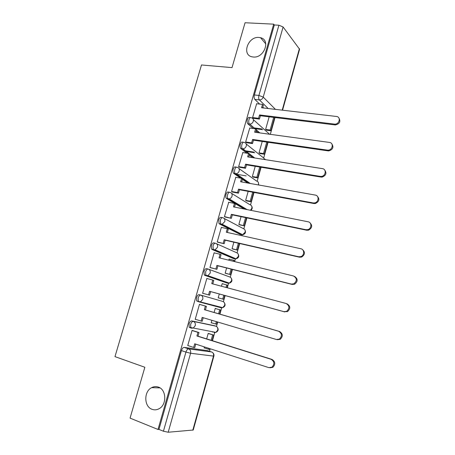 <?xml version="1.0" encoding="UTF-8"?>
<svg xmlns="http://www.w3.org/2000/svg" width="455" height="455" viewBox="0 0 455 455"><rect width="100%" height="100%" fill="white"/><g stroke="black" fill="none" stroke-linecap="round" stroke-linejoin="round"><path stroke-width="0.68" d="M158.403 387.103C166.371 389.514 167.053 404.484 159.267 408.613C156.884 409.978 154.467 410.205 152.021 409.301C143.905 406.594 143.712 391.425 151.64 387.649C153.864 386.483 156.116 386.301 158.403 387.103M258.923 37.452L260.567 37.714C270.97 39.932 264.054 58.371 253.304 57.011L252.218 56.852C241.406 55.055 247.935 36.286 258.923 37.452M214.424 325.717L191.714 320.911C190.628 320.9 189.735 321.912 189.041 323.949L189.178 327.259L191.197 328.118M221.926 307.455L220.993 307.745L198.875 301.83L200.632 301.728L202.737 299.288C203.14 297.2 202.492 295.807 200.786 295.113L199.193 294.669C198.13 294.578 197.254 295.545 196.571 297.559L196.736 300.977L198.875 301.83L198.329 301.432L198.164 298.008C198.852 295.989 199.728 295.028 200.786 295.113L222.762 301.426C224.395 302.086 225.026 303.4 224.662 305.368L222.671 307.654C225.236 306.522 225.743 304.782 224.196 302.438M208.032 269.03L206.604 268.666C205.563 268.507 204.704 269.423 204.028 271.407L204.232 274.945L206.308 275.73L205.825 275.36L205.632 271.823C206.308 269.832 207.161 268.916 208.202 269.076C209.903 269.724 210.557 271.083 210.164 273.154L207.889 275.662L206.308 275.73L227.881 283.192L229.388 283.135L231.538 280.781C231.902 278.835 231.265 277.55 229.633 276.93L208.691 269.252M215.226 243.203L213.947 242.902C212.934 242.674 212.093 243.539 211.421 245.501L211.655 249.158L213.668 249.869L213.253 249.539L213.02 245.876C213.691 243.914 214.532 243.05 215.545 243.277C217.251 243.886 217.911 245.211 217.518 247.258L215.061 249.835L213.668 249.869L234.706 258.849L236.031 258.821L238.363 256.41C238.721 254.481 238.079 253.23 236.446 252.639L216.444 243.681M222.353 217.615L221.221 217.376C220.231 217.081 219.407 217.894 218.741 219.833L219.014 223.615L220.959 224.247L220.618 223.962L220.345 220.174C221.011 218.235 221.835 217.416 222.819 217.718C224.531 218.286 225.197 219.577 224.81 221.602L222.148 224.241L220.959 224.247L241.474 234.717L242.606 234.717L245.126 232.249C245.478 230.344 244.835 229.115 243.197 228.564L224.082 218.389M229.422 192.272L228.427 192.084C227.46 191.714 226.653 192.488 225.999 194.399C225.578 196.111 225.68 197.419 226.311 198.312L227.91 198.619C227.284 197.726 227.181 196.423 227.602 194.706C228.256 192.795 229.07 192.021 230.031 192.385C231.743 192.914 232.408 194.177 232.033 196.179C231.527 197.663 230.571 198.562 229.155 198.869L228.188 198.858L245.717 209.323M236.429 167.161L235.571 167.019C234.626 166.587 233.836 167.315 233.188 169.197C232.755 170.972 232.875 172.32 233.534 173.241L235.138 173.52C234.479 172.599 234.365 171.251 234.797 169.47C235.445 167.582 236.236 166.854 237.174 167.286C238.892 167.776 239.563 169.01 239.188 170.989C238.642 172.564 237.607 173.48 236.088 173.73L235.349 173.702L249.363 183.325M243.38 142.29L242.646 142.182C241.73 141.681 240.951 142.364 240.314 144.224C239.87 146.066 240.001 147.46 240.701 148.404L242.305 148.643C241.611 147.699 241.48 146.305 241.923 144.463C242.56 142.603 243.34 141.92 244.255 142.415C245.973 142.87 246.65 144.07 246.28 146.027C245.683 147.699 244.574 148.626 242.947 148.802L242.447 148.774L248.413 153.426M250.278 117.646L249.664 117.566C248.766 117.003 248.003 117.64 247.372 119.477C246.923 121.388 247.065 122.822 247.799 123.788L249.403 123.999C248.675 123.032 248.532 121.593 248.982 119.688C249.619 117.845 250.375 117.208 251.268 117.771C252.991 118.181 253.668 119.358 253.304 121.292C252.656 123.06 251.461 123.993 249.738 124.09L254.783 128.708M209.505 351.288L210.21 348.775M212.462 340.721L214.828 332.298M216.472 326.434L217.7 322.038M219.913 314.16L221.756 307.574M223.399 301.705L225.117 295.579M227.301 287.782L228.626 283.073M230.275 277.192L232.448 269.434M234.638 261.614L235.434 258.781M237.083 252.889L239.705 243.533M241.906 235.69L242.185 234.7M243.84 228.797L246.9 217.871M250.534 204.915L254.026 192.448M257.172 181.232L261.09 167.252M263.752 157.754L268.086 142.284M270.315 134.344L275.025 117.544M192.795 430.214L213.497 356.1L213.884 356.083L193.233 430.021L168.196 432.239L163.43 431.215L158.954 429.401L181.437 350.595C182.142 348.524 183.052 347.461 184.167 347.404L207.321 350.577L211.928 352.096M130.062 418.117L158.004 429.469L273.7 24.16L245.063 22.75L232.016 67.613L201.497 64.974L114.978 356.623L144.855 367.265L130.062 418.117M158.954 429.401L158.004 429.469M263.701 108L262.825 107.158M259.651 104.076L254.84 99.412L259.378 99.907C258.616 98.911 258.468 97.427 258.929 95.442L278.904 25.207L283.101 26.981L299.589 49.242L282.561 110.195M278.904 25.207L274.331 24.98L273.7 24.16M256.648 103.734L252.576 117.635L253.64 118.374M269.155 116.827L265.612 129.419L266.567 130.193M249.755 128.037L245.626 142.057L246.718 142.733M262.228 141.448L259.014 152.869L259.993 153.568M242.805 152.556L238.619 166.701L239.734 167.309M255.232 166.291L252.354 176.517L253.361 177.143M235.804 177.302L231.549 191.561L232.687 192.112M248.18 191.362L245.643 200.371L246.673 200.928M228.751 202.276L224.412 216.654L225.578 217.132M241.059 216.665L238.869 224.434L239.927 224.912M221.676 227.489L221.369 227.335L217.211 241.975L218.4 242.384M233.87 242.202L232.039 248.703L233.125 249.107M229.752 259.299L229.132 259.037L228.808 260.192M214.635 252.963L214.14 252.752L209.943 267.523L211.16 267.87M226.618 267.972L225.151 273.193L226.26 273.518M223.314 284L227.625 285.211L226.931 287.685M223.314 283.988L222.216 283.613L221.483 286.229M208.032 278.807L206.849 278.409L202.606 293.31L203.851 293.583M219.299 293.981L218.201 297.894L219.338 298.139M216.341 308.78L215.238 308.41L214.095 312.471M200.689 304.702L199.483 304.293L195.206 319.336L196.293 319.575M211.888 320.309L211.188 322.811L212.326 323.061L211.211 322.726M209.334 333.714L208.202 333.418L206.661 338.895M193.284 330.757L192.05 330.421L187.733 345.607L188.239 345.681M226.459 282.817L204.71 275.309M233.404 258.537L212.07 249.488M240.291 234.456L219.361 223.9M244.176 209.016L226.584 198.551M247.81 183.046L242.39 179.338M240.661 178.155L233.745 173.423M252.588 157.646L249.266 155.064M246.832 153.181L240.837 148.529M257.968 132.655L256.074 131.006M253.196 128.498L247.867 123.857M204.403 346.909L204.107 347.95L204.761 348.047M212.525 332.048L213.23 331.883M219.469 307.307L220.385 307.04M226.772 282.805L227.409 282.447M233.802 258.463L234.325 258.093M240.712 234.331L241.156 233.978M274.331 24.98L254.368 94.959C253.913 96.932 254.066 98.411 254.834 99.406L259.401 99.912L268.143 108.517M338.947 118.112C340.858 121.616 339.652 123.897 335.335 124.949L334.641 124.118C339.396 124.573 341.21 116.821 336.438 116.469L261.562 107.755L262.512 104.4L263.371 105.236L262.62 107.875M252.599 117.555L258.577 118.306L259.447 119.102L260.397 115.746L259.526 114.939L334.385 124.096M258.577 118.306L259.526 114.939M256.529 103.723L262.512 104.4M265.635 129.442L270.128 130.039L270.924 130.773L274.649 117.498M270.924 130.773L266.442 130.175M262.671 129.669L254.652 128.6M270.128 130.039L273.677 117.379M253.822 127.866L261.852 128.941M260.397 115.746L335.079 124.926M259.447 119.102L253.35 118.34M331.814 143.888C333.947 147.215 332.935 149.558 328.777 150.912L328.101 150.878L327.384 150.127L328.066 150.161C332.656 150.19 333.97 142.825 329.454 142.426L254.641 132.2L255.596 128.816L256.478 129.59L255.699 132.342M245.649 141.977L251.621 142.847L252.514 143.581L253.475 140.191L252.588 139.452L327.384 150.127M251.621 142.847L252.588 139.452M249.619 128.02L255.596 128.816M259.02 152.874L263.525 153.562L264.349 154.234L267.711 142.233M264.349 154.234L259.851 153.545M254.726 152.761L245.814 151.396M263.525 153.562L266.744 142.091M244.955 150.724L253.884 152.089M253.475 140.191L328.101 150.878M252.514 143.581L246.411 142.688M324.586 169.903C326.946 173.048 326.133 175.442 322.146 177.097L321.054 177.08L320.314 176.404L321.406 176.421C325.803 176.074 326.684 169.078 322.407 168.629L247.651 156.867L248.618 153.454L249.522 154.16L248.709 157.032M238.642 166.621L244.608 167.611L245.524 168.276L246.491 164.858L245.581 164.187L320.314 176.404M244.608 167.611L245.581 164.187M242.646 152.533L248.618 153.454M252.36 176.512L256.87 177.285L257.712 177.899L260.715 167.19M257.712 177.899L253.19 177.114M246.178 175.903L235.991 174.14M256.87 177.285L259.748 167.03M235.167 173.543L236.173 173.719M246.491 164.858L321.054 177.08M245.524 168.276L239.398 167.252M317.243 196.156C319.842 199.114 319.239 201.565 315.423 203.51L313.939 203.533L313.176 202.93L314.661 202.907C318.83 202.236 319.347 195.587 315.287 195.081L240.598 181.761L241.577 178.314L242.504 178.951L241.656 181.949M231.572 191.481L237.527 192.601L238.471 193.199L239.444 189.746L238.505 189.143L313.176 202.93M237.527 192.601L238.505 189.143M235.61 177.268L241.577 178.314M245.649 200.348L250.159 201.218L251.023 201.764L253.651 192.38M251.023 201.764L246.468 200.888M250.159 201.218L252.684 192.198M239.444 189.746L313.939 203.533M238.471 193.199L232.306 192.038M309.798 222.649C312.648 225.424 312.249 227.927 308.598 230.156L306.761 230.236L305.965 229.718L307.813 229.633C311.749 228.689 311.971 222.353 308.098 221.79L233.483 206.877L234.467 203.402L235.423 203.971L234.535 207.088M224.434 216.574L231.35 218.343L232.334 214.862L231.373 214.328L305.965 229.718M230.384 217.82L231.373 214.328M228.512 202.23L234.467 203.402M238.881 224.4L244.272 225.839L246.525 217.797M244.272 225.839L239.654 224.855M243.385 225.356L245.563 217.598M232.334 214.862L306.761 230.236M231.35 218.343L225.128 217.041M302.234 249.408C305.356 251.979 305.168 254.527 301.671 257.052L299.509 257.206L298.69 256.762L300.857 256.609C304.566 255.437 304.543 249.374 300.84 248.76L226.3 232.226L227.295 228.717L228.274 229.218L227.352 232.46M217.234 241.889L224.167 243.721L225.162 240.212L224.173 239.745L298.69 256.762M223.177 243.266L224.173 239.745M221.346 227.42L227.295 228.717M232.056 248.657L237.464 250.125L239.336 243.448M237.464 250.125L232.727 249.016M236.549 249.71L238.369 243.232M225.162 240.212L299.509 257.206M224.167 243.721L217.826 242.253M294.561 276.435C297.968 278.796 297.991 281.383 294.635 284.204L292.184 284.432L291.342 284.074L293.793 283.846C297.217 280.883 297.126 278.267 293.515 275.992L219.054 257.809L220.061 254.271L221.062 254.692L220.106 258.065M209.965 267.443L216.916 269.332L217.922 265.788L216.904 265.396L291.342 284.074M215.898 268.95L216.904 265.396M214.117 252.838L220.061 254.271M225.168 273.125L230.594 274.627L232.073 269.343M234.268 261.523L234.518 260.624L233.597 260.232L233.301 261.289M230.594 274.627L225.515 273.33M229.661 274.274L231.112 269.098M229.104 259.14L233.597 260.232M217.922 265.788L292.184 284.432M216.916 269.332L210.227 267.631M286.98 303.792C290.489 306.01 290.66 308.621 287.492 311.624L283.92 311.652L286.627 311.351C289.807 308.336 289.636 305.72 286.115 303.496L211.74 283.624L212.752 280.052L213.782 280.405L212.792 283.909M202.629 293.23L209.601 295.181L210.614 291.604L209.573 291.285L283.92 311.652M208.555 294.874L209.573 291.285M206.82 278.488L212.752 280.052M223.661 299.339L218.218 297.832L223.661 299.339L224.747 295.477M222.705 299.06L223.786 295.21M225.97 287.429L226.681 284.893M210.614 291.604L284.79 311.925M209.601 295.181L202.623 293.248M195.229 319.256L201.144 321.037L202.168 317.414L276.424 339.504L279.347 339.129C282.31 336.08 282.077 333.458 278.642 331.263L279.535 331.479C282.959 333.663 283.198 336.279 280.24 339.316L277.322 339.692M201.144 321.037L202.213 321.264L203.214 317.726M278.642 331.263L204.358 309.684L205.381 306.078L206.433 306.351L199.466 304.349M199.461 304.378L205.381 306.078M219.537 314.052L220.669 310.02L215.226 308.462M211.211 322.72L216.671 324.273L217.331 321.924M218.576 313.774L219.702 309.77L220.669 310.02M215.693 324.062L216.37 321.639M215.215 308.484L219.702 309.77M279.535 331.479L205.421 309.946L206.433 306.351M205.421 309.946L204.358 309.684M187.756 345.521L193.665 347.438L194.7 343.787L268.854 367.634L271.971 367.191C274.74 364.108 274.45 361.486 271.095 359.313L272.016 359.439C275.36 361.606 275.65 364.222 272.892 367.293L270.031 367.805M193.665 347.438L194.763 347.597L195.747 344.122M271.095 359.313L196.907 335.983L197.942 332.343L199.023 332.542L192.419 330.489M192.027 330.506L197.942 332.343M212.093 340.602L213.651 335.051L208.646 333.504M204.141 347.848L208.612 349.286L209.618 349.429L209.835 348.655M211.137 340.3L212.661 334.869L213.651 335.051M208.612 349.286L208.879 348.348M208.18 333.481L212.661 334.869M272.016 359.439L197.993 336.171L199.023 332.542M197.993 336.171L196.907 335.983M214.942 332.213L214.049 332.514L215.875 332.389L193.295 328.038L191.379 328.174L190.764 327.748L190.634 324.438C191.327 322.396 192.22 321.384 193.307 321.395L215.988 326.195M191.714 320.911L193.307 321.395C195.007 322.129 195.65 323.556 195.24 325.672L193.295 328.038L189.178 327.259M184.167 347.404L188.649 348.871L211.615 351.971C213.247 352.71 213.873 354.087 213.497 356.1L190.588 353.262L168.196 432.239M283.101 26.981L263.217 97.097L275.44 109.371M282.208 110.156L299.407 48.583M214.311 325.683L215.835 326.138C217.462 326.838 218.087 328.18 217.718 330.171L215.875 332.389C218.411 331.109 218.827 329.323 217.132 327.026M226.351 282.788L228.023 283.22M233.176 258.48L235.019 258.906M239.944 234.382L241.958 234.78M231.589 193.352L249.892 204.693C251.53 205.211 252.178 206.411 251.831 208.293L250.443 210.267M238.966 168.56L256.529 181.027C258.173 181.505 258.821 182.682 258.48 184.548L258.349 184.923M254.146 157.891L249.494 154.262M246.223 143.996L263.109 157.561L265.151 159.62M259.538 132.871L256.341 130.073M253.355 119.648L269.57 134.242M220.993 307.745L222.671 307.654L196.736 300.977M254.368 94.959L258.929 95.442L263.217 97.097C262.507 98.974 261.233 99.912 259.401 99.912L268.166 108.523M181.437 350.595L185.936 352.079C186.635 350.003 187.54 348.934 188.649 348.871C190.355 349.656 191.003 351.118 190.588 353.262L185.936 352.079L163.43 431.215M260.567 37.714L265.794 43.936M247.799 123.788L249.738 124.09L255.056 128.748M259.805 132.905L256.387 129.908M240.701 148.404L242.947 148.802L254.709 157.976M233.534 173.241L236.088 173.73L250.273 183.484M226.311 198.312L229.155 198.869L247.065 209.59M219.014 223.615L222.148 224.241L242.606 234.717C245.33 234.012 246.098 232.397 244.909 229.883M211.655 249.158L215.061 249.835L236.031 258.821C238.693 257.974 239.375 256.324 238.079 253.867M204.232 274.945L207.889 275.662L229.388 283.135C231.993 282.145 232.59 280.451 231.174 278.056M265.259 159.637L264.998 159.068M258.724 184.992L258.366 182.483M250.813 210.341C252.315 209.181 252.605 207.764 251.672 206.087M213.884 356.083C214.18 354.763 213.81 353.643 212.775 352.727M151.64 387.649L159.995 387.893M335.335 124.949L334.641 124.118M328.777 150.912L328.066 150.161M322.146 177.097L321.406 176.421M315.423 203.51L314.661 202.907M308.598 230.156L307.813 229.633M301.671 257.052L300.857 256.609M294.635 284.204L293.793 283.846M287.492 311.624L286.627 311.351M280.24 339.316L279.347 339.129M272.892 367.293L271.971 367.191"/></g></svg>
